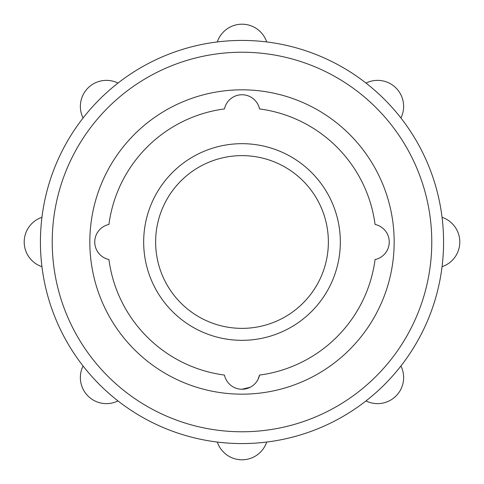 <?xml version="1.0" encoding="UTF-8"?>
<svg xmlns="http://www.w3.org/2000/svg" width="484" height="484" viewBox="0 0 484 484"><rect width="100%" height="100%" fill="white"/><g stroke="black" fill="none" stroke-linecap="round" stroke-linejoin="round"><path stroke-width="0.73" d="M259.545 375.07A134.219 134.219 0 0 0 375.07 259.545A17.944 17.944 0 0 0 375.07 224.455A134.219 134.219 0 0 0 259.545 108.93A17.944 17.944 0 0 0 224.455 108.93A134.219 134.219 0 0 0 108.93 224.455A17.944 17.944 0 0 0 108.93 259.545A134.219 134.219 0 0 0 224.455 375.07A17.944 17.944 0 0 0 259.545 375.07L258.002 379.42M250.137 387.297L242 389.251M83.079 366.001A26.057 26.057 0 0 0 117.999 400.921A201.574 201.574 0 0 0 217.304 442.055A26.057 26.057 0 0 0 266.696 442.055A201.574 201.574 0 0 0 266.696 41.945A201.574 201.574 0 0 0 117.999 400.921A201.574 201.574 0 0 0 266.696 442.055M366.001 400.921A26.057 26.057 0 0 0 400.921 366.001A201.574 201.574 0 0 0 442.055 266.696A26.057 26.057 0 0 0 442.055 217.304M400.921 117.999A26.057 26.057 0 0 0 366.001 83.079A201.574 201.574 0 0 0 266.696 41.945A26.057 26.057 0 0 0 217.304 41.945M242 394.164A152.164 152.164 0 0 0 373.781 165.915A152.164 152.164 0 0 0 110.219 165.915A152.164 152.164 0 0 0 242 394.164M242 340.331A98.331 98.331 0 0 0 327.154 192.838A98.331 98.331 0 0 0 156.846 192.838A98.331 98.331 0 0 0 242 340.331M242 328.364A86.364 86.364 0 0 0 316.796 198.815A86.364 86.364 0 0 0 167.204 198.815A86.364 86.364 0 0 0 242 328.364M41.945 217.304A26.057 26.057 0 0 0 41.945 266.696M117.999 83.079A26.057 26.057 0 0 0 83.079 117.999M117.999 400.921A201.574 201.574 0 0 0 217.304 442.055M242 431.776A189.776 189.776 0 0 0 406.348 147.112A189.776 189.776 0 0 0 77.652 147.112A189.776 189.776 0 0 0 242 431.776"/></g></svg>
